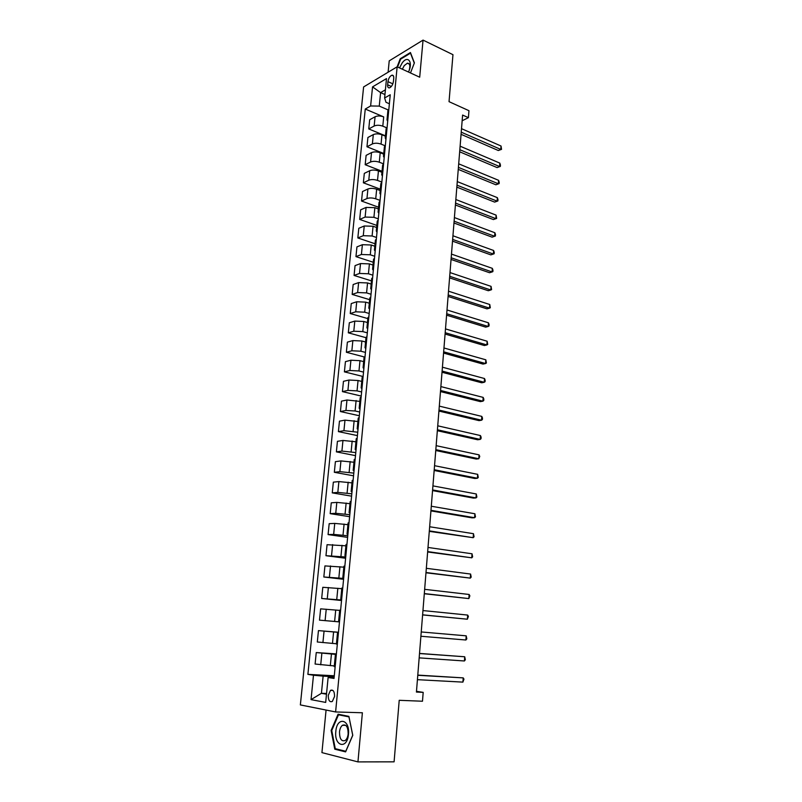 <?xml version="1.0" encoding="UTF-8"?>
<svg xmlns="http://www.w3.org/2000/svg" width="802" height="802" viewBox="0 0 802 802"><rect width="100%" height="100%" fill="white"/><g stroke="black" fill="none" stroke-linecap="round" stroke-linejoin="round"><path stroke-width="1.2" d="M334.554 696.467C334.524 691.424 333.171 689.389 330.484 690.352L328.259 695.334C328.279 700.387 329.632 702.432 332.339 701.459L334.554 696.467M326.073 710.051L321.933 752.617L357.953 761.9L394.093 761.84L399.216 700.306L422.484 701.229L423.185 692.367L416.489 691.324M363.607 86.947L300.359 704.918L335.607 711.955L397.14 66.807L363.607 86.947M410.484 72.962L414.393 62.877L410.444 52.531L400.258 58.726L397.14 66.807L419.697 77.203L423.045 40.1L389.221 60.862L388.108 72.23M423.045 40.1L452.96 54.676L449.04 101.664L468.959 110.696L468.408 117.663L462.604 115.057L416.428 692.066L423.185 692.367M387.947 81.644L387.647 84.811C387.516 87.017 388.138 88.04 389.481 87.859C391.526 86.907 392.84 84.761 393.431 81.423L393.742 78.235C393.852 76.05 393.251 75.037 391.917 75.208C389.862 76.15 388.549 78.295 387.947 81.644L392.85 83.839M385.411 89.824L380.589 92.621L379.266 106.095L370.624 105.974L365.261 109.042L307.888 674.362L334.284 675.775M370.624 105.974L372.549 86.877L386.504 78.576L384.609 97.984L386.003 102.295L389.381 103.759M334.123 677.429L328.118 677.51L334.033 678.432L390.243 94.766L384.609 97.984M328.118 677.51L325.692 702.412L311.036 699.635L313.482 675.234L307.888 674.362M357.953 761.9L362.384 712.767L335.607 711.955M462.142 120.771L468.408 117.663M384.95 94.536L380.589 92.621L372.549 86.877M326.554 693.509L321.432 693.299L326.494 694.201M388.098 109.894L379.266 106.095M365.261 109.042L383.697 116.891C380.429 115.719 377.552 115.678 375.075 116.761L369.682 119.749L368.76 128.952L385.461 135.829M386.544 127.729L382.795 126.165C379.516 125.012 376.639 124.962 374.153 126.024L368.76 128.952M385.431 136.19L381.963 134.766C378.674 133.623 375.787 133.573 373.301 134.606L367.907 137.483L366.975 146.766L383.757 153.473M385.05 145.733L381.05 144.109C377.762 142.987 374.865 142.926 372.379 143.939L366.975 146.766M383.697 154.164L380.208 152.771C376.91 151.658 374.013 151.598 371.516 152.601L366.113 155.367L365.181 164.711L382.043 171.257M383.587 163.879L379.286 162.194C375.988 161.092 373.08 161.032 370.584 162.004L365.181 164.711M381.942 172.28L378.444 170.926C375.125 169.844 372.218 169.773 369.722 170.726L364.308 173.382L363.366 182.806L380.318 189.172M381.832 182.064L377.511 180.42C374.193 179.347 371.286 179.277 368.78 180.209L363.366 182.806M380.178 190.545L376.659 189.222C373.331 188.169 370.414 188.089 367.907 189.001L362.484 191.538L361.532 201.041L378.574 207.227M380.068 200.39L375.727 198.796C372.389 197.753 369.471 197.673 366.955 198.565L361.532 201.041M378.404 208.951L374.865 207.668L366.083 207.417L360.649 209.843L359.687 219.417L376.82 225.422M378.293 218.866L373.922 217.312L365.121 217.061L359.687 219.417M376.619 227.497L373.06 226.254L364.238 225.994L358.805 228.289L357.832 237.943L375.045 243.768M376.499 237.482L372.108 235.988L363.276 235.698L357.832 237.943M374.815 246.204L371.236 245.001L362.384 244.7L356.94 246.886L355.958 256.62L373.261 262.254M374.694 256.259L370.283 254.805L361.411 254.495L355.958 256.62M372.99 265.051L369.401 263.888L360.509 263.567L355.055 265.632L354.073 275.437L371.466 280.89M372.87 275.176L368.439 273.773L359.537 273.442L354.073 275.437M371.156 284.058L367.547 282.936L358.624 282.595L353.161 284.53L352.168 294.414L369.652 299.667M371.025 294.254L366.574 292.89L357.642 292.54L352.168 294.414M369.311 303.216L365.672 302.133L356.72 301.763L351.246 303.577L350.253 313.542L367.827 318.594M369.181 313.482L364.699 312.178L355.727 311.798L350.253 313.542M367.446 322.524L363.797 321.482L354.805 321.091L349.321 322.775L348.319 332.82L365.983 337.682M367.316 332.86L362.805 331.607L353.802 331.206L348.319 332.82M365.572 341.993L361.892 341L352.87 340.579L347.386 342.133L346.364 352.258L364.298 356.96M365.431 352.409L360.9 351.206L351.857 350.775L346.364 352.258M363.677 361.632L359.978 360.669L350.925 360.228L345.431 361.642L344.399 371.857L363.105 376.519M363.527 372.108L358.975 370.965L349.903 370.504L344.399 371.857M361.762 381.421L358.053 380.509L348.96 380.038L343.457 381.321L342.424 391.617L361.221 396.058M361.622 391.977L357.04 390.885L347.928 390.404L342.424 391.617M359.837 401.371L346.975 400.008L341.462 401.15L340.419 411.536L359.326 415.757M359.687 412.007L355.085 410.975L345.943 410.464L340.419 411.536M357.892 421.491L344.98 420.148L339.457 421.15L338.414 431.616L357.411 435.606M357.742 432.208L343.938 430.684L338.414 431.616M355.938 441.782L342.965 440.458L337.431 441.321L336.379 451.867L355.486 455.626M355.777 452.579L341.913 451.085L336.379 451.867M353.963 462.243L340.94 460.929L335.396 461.651L334.334 472.288L353.542 475.817M353.802 473.11L339.878 471.646L334.334 472.288M351.978 482.874L338.885 481.581L333.341 482.152L332.269 492.879L351.587 496.167M351.807 493.821L337.822 492.388L332.269 492.879M349.963 503.676L336.82 502.403L331.266 502.824L330.183 513.651L349.602 516.688M349.802 514.704L335.747 513.3L330.183 513.651M347.938 524.658L334.745 523.405L329.181 523.676L328.078 534.583L347.617 537.38M347.767 535.766L333.652 534.403L328.078 534.583M345.903 545.821L327.066 544.698L325.963 555.706L345.602 558.252M345.722 557.009L325.963 555.706M343.837 567.164L324.94 565.911L323.828 576.999L343.577 579.295M343.657 578.432L323.828 576.999M341.762 588.688L322.795 587.295L321.672 598.482L341.532 600.508M341.582 600.046L321.672 598.482M339.667 610.392L320.63 608.858L319.497 620.146L339.477 621.911M339.477 621.841L319.497 620.146M338.464 632.367L318.454 630.613L338.474 632.247M336.449 643.755L317.311 642.001L318.454 630.613M336.339 654.442L316.249 652.557L336.389 653.911M334.314 665.941L315.096 664.036L316.249 652.557M334.193 676.708L323.126 676.126L321.432 693.299L311.036 699.635M388.86 109.122L387.907 110.465L387.005 119.849L387.687 121.343M387.957 118.526L387.005 119.849M387.115 127.247L386.163 128.551L385.251 138.004L385.942 139.458M386.203 136.731L385.251 138.004M385.351 145.523L384.409 146.776L383.486 156.31L384.178 157.713M384.439 155.077L383.486 156.31M383.577 163.939L382.634 165.152L381.702 174.756L382.404 176.119M382.654 173.573L381.702 174.756M381.792 182.505L380.85 183.668L379.907 193.362L380.619 194.665M380.86 192.219L379.907 193.362M379.988 201.222L379.045 202.335L378.103 212.109L378.825 213.362M379.045 211.016L378.103 212.109M378.173 220.089L377.231 221.162L376.278 231.006L377 232.219M377.221 229.963L376.278 231.006M376.338 239.116L375.396 240.129L374.444 250.064L375.176 251.226M375.386 249.071L374.444 250.064M374.494 258.294L373.552 259.267L372.589 269.272L373.331 270.384M373.531 268.329L372.589 269.272M372.629 277.632L371.687 278.545L370.714 288.64L371.466 289.692M371.657 287.748L370.714 288.64M370.755 297.131L369.812 297.993L368.83 308.168L369.592 309.171M369.772 307.326L368.83 308.168M368.86 316.79L367.928 317.602L366.935 327.858L367.697 328.81M367.867 327.076L366.935 327.858M366.955 336.609L366.013 337.371L365.02 347.707L365.792 348.609M365.953 346.985L365.02 347.707M365.03 356.599L364.088 357.301L363.085 367.727L363.867 368.569M364.018 367.055L363.085 367.727M363.085 376.75L362.153 377.401L361.141 387.917L361.933 388.699M362.073 387.296L361.141 387.917M361.131 397.08L360.198 397.672L359.176 408.278L359.978 409M360.098 407.717L359.176 408.278M359.156 417.571L358.223 418.103L357.191 428.799L358.003 429.471M358.123 428.298L357.191 428.799M357.161 438.243L356.238 438.724L355.196 449.511L356.018 450.112M356.118 449.06L355.196 449.511M355.156 459.095L354.233 459.506L353.181 470.383L354.013 470.934M354.103 470.002L353.181 470.383M353.131 480.117L352.208 480.478L351.146 491.446L351.988 491.927M352.068 491.125L351.146 491.446M351.086 501.33L350.163 501.621L349.101 512.689L349.953 513.11M350.013 512.428L349.101 512.689M349.03 522.714L348.108 522.944L347.035 534.112L347.898 534.473M347.948 533.911L347.035 534.112M346.945 544.297L346.033 544.458L344.95 555.726L345.822 556.017M345.862 555.586L344.95 555.726M344.85 566.062L343.938 566.162L342.845 577.52L343.727 577.751M343.757 577.45L342.845 577.52M342.735 588.016L341.822 588.046L340.72 599.505L341.612 599.665M341.632 599.505L340.72 599.505M340.599 610.162L339.697 610.132L338.584 621.69L339.487 621.781M339.487 621.761L338.584 621.69M338.454 632.507L337.542 632.407L338.454 632.467M337.321 644.207L336.419 644.066L337.542 632.407M336.279 655.054L335.376 654.883L336.299 654.863M313.482 675.234L323.126 676.126M335.146 666.853L334.244 666.642L335.376 654.883M345.602 751.885L352.78 735.314L348.89 716.376L338.083 714.201L331.126 730.442L334.765 749.188L345.602 751.885M400.86 59.017L400.258 58.726M337.371 749.198L334.765 749.188M331.767 730.452L331.126 730.442M461.06 134.315L498.323 150.515L500.789 149.423L461.23 132.17M501.029 146.014L501.551 149.352L500.789 149.423L501.029 146.014L461.511 128.681M501.551 149.352L498.323 150.515M459.656 151.789L497.1 167.588L499.576 166.535L459.827 149.703M499.816 163.097L500.438 165.052L500.338 166.425L499.576 166.535L499.816 163.097L460.107 146.185M500.338 166.425L497.1 167.588M458.253 169.382L495.877 184.781L498.343 183.768L458.413 167.367M498.593 180.32L499.215 182.255L499.115 183.628L498.343 183.768L498.593 180.32L458.694 163.829M499.115 183.628L495.877 184.781M456.829 187.117L494.633 202.104L497.11 201.142L456.99 185.172M497.36 197.663L497.982 199.578L497.882 200.961L497.11 201.142L497.36 197.663L457.27 181.603M497.882 200.961L494.633 202.104M455.406 204.981L493.38 219.568L495.867 218.645L455.556 203.117M496.117 215.136L496.649 218.425L495.867 218.645L496.117 215.136L455.837 199.518M496.649 218.425L493.38 219.568M408.459 72.02C413.391 62.215 407.847 54.716 402.083 63.107L399.526 67.909M409.22 70.205C410.454 65.604 409.842 63.268 407.376 63.198L404.218 65.654L402.363 69.213M397.591 67.017L400.619 59.158L410.494 53.163L414.293 63.137M335.827 731.434C334.023 746.462 347.286 749.78 348.459 734.281C350.123 718.953 336.9 716.306 335.827 731.434M339.507 731.905C339.567 738.913 341.482 741.77 345.241 740.477C346.835 739.193 347.807 736.988 348.158 733.85C348.068 726.853 346.163 724.005 342.444 725.289C340.85 726.562 339.868 728.767 339.507 731.905M348.96 716.898L352.72 735.244L345.772 751.284L335.266 748.677L331.747 730.512L338.484 714.782L349 716.898M341.371 714.863L338.484 714.782M453.962 222.996L492.117 237.151L494.613 236.279L454.102 221.192M494.864 232.74L495.496 234.615L495.395 236.019L494.613 236.279L494.864 232.74L454.393 217.563M495.395 236.019L492.117 237.151M452.508 241.141L490.854 254.876L493.35 254.044L452.649 239.417M493.601 250.475L494.243 252.329L494.142 253.753L493.35 254.044L493.601 250.475L452.94 235.758M451.045 259.437L489.571 272.73L492.077 271.948L451.175 257.783M492.328 268.349L492.979 270.184L492.869 271.617L492.077 271.948L492.328 268.349L451.476 254.094M449.571 277.863L488.288 290.725L490.794 289.983L449.701 276.289M491.055 286.364L491.596 289.612L490.794 289.983L491.055 286.364L449.992 272.57M448.087 296.449L486.984 308.85L489.501 308.158L448.208 294.946M489.761 304.509L490.313 307.747L489.501 308.158L489.761 304.509L448.508 291.196M446.584 315.166L485.681 327.126L488.197 326.474L446.704 313.742M488.458 322.805L489.12 324.559L489.009 326.023L488.197 326.474L488.458 322.805L447.005 309.973M445.08 334.043L484.358 345.532L486.884 344.94L445.18 332.7M487.145 341.231L487.706 344.449L486.884 344.94L487.145 341.231L445.491 328.9M443.556 353.07L483.025 364.088L485.561 363.537L443.656 351.807M485.832 359.807L486.393 363.005L485.561 363.537L485.832 359.807L443.957 347.968M442.022 372.248L481.691 382.785L484.228 382.283L442.113 371.065M484.498 378.524L485.17 380.208L485.06 381.712L484.228 382.283L484.498 378.524L442.423 367.196M440.468 391.577L480.338 401.622L482.884 401.18L440.559 390.474M483.155 397.391L483.837 399.045L483.726 400.559L482.884 401.18L483.155 397.391L440.869 386.584M438.915 411.055L478.974 420.619L481.531 420.218L438.995 410.043M481.801 416.398L482.483 418.032L482.373 419.556L481.531 420.218L481.801 416.398L439.306 406.123M437.341 430.704L477.611 439.757L480.167 439.416L437.421 429.772M480.438 435.566L481.13 437.17L481.02 438.714L480.167 439.416L480.438 435.566L437.732 425.812M435.757 450.503L476.228 459.045L478.794 458.754L435.827 449.661M479.065 454.874L479.756 456.458L478.794 458.754L479.065 454.874L436.148 445.671M434.163 470.473L474.834 478.493L477.401 478.253L434.223 469.721M477.681 474.343L478.273 477.461L477.401 478.253L477.681 474.343L434.544 465.691M432.549 490.593L473.431 498.092L476.007 497.912L432.599 489.932M476.288 493.972L476.879 497.07L476.007 497.912L476.288 493.972L432.93 485.882M430.925 510.894L472.017 517.841L474.594 517.721L430.975 510.323M474.884 513.751L475.476 516.839L474.594 517.721L474.884 513.751L431.296 506.232M429.291 531.355L473.18 537.691L429.331 530.874M473.461 533.691L474.062 536.759L473.18 537.691L473.461 533.691L429.651 526.754M427.636 551.976L471.746 557.821L427.666 551.596M472.037 553.791L472.639 556.839L471.746 557.821L472.037 553.791L427.997 547.445M425.972 572.778L470.303 578.122L425.992 572.498M470.594 574.052L471.205 577.089L470.303 578.122L470.594 574.052L426.333 568.307M424.298 593.761L468.849 598.583L424.308 593.57M469.14 594.472L469.872 595.856L468.849 598.583L469.14 594.472L424.649 589.34M422.604 614.913L467.376 619.214L422.604 614.823M467.676 615.074L468.408 616.427L467.376 619.214L467.676 615.074L422.945 610.563M421.24 631.956L466.203 635.836L465.902 640.006L420.89 636.257M466.203 635.836L466.824 638.823L465.902 640.006M419.506 653.53L464.709 656.768L464.408 660.978L419.165 657.871M419.516 653.429L464.709 656.768L465.34 659.735L464.408 660.978M417.772 675.294L463.205 677.88L462.904 682.121L417.421 679.675M417.782 675.094L463.205 677.88L463.957 679.134L462.904 682.121M382.795 126.165L383.697 116.891M381.05 144.109L381.963 134.766M379.286 162.194L380.208 152.771M377.511 180.42L378.444 170.926M375.727 198.796L376.659 189.222M373.922 217.312L374.865 207.668M372.108 235.988L373.06 226.254M370.283 254.805L371.236 245.001M368.439 273.773L369.401 263.888M366.574 292.89L367.547 282.936M364.699 312.178L365.672 302.133M362.805 331.607L363.797 321.482M360.9 351.206L361.892 341M358.975 370.965L359.978 360.669M357.04 390.885L358.053 380.509M355.085 410.975L356.108 400.509M353.121 431.225L354.143 420.669M351.136 451.646L352.168 441.01M349.131 472.248L350.173 461.511M347.106 493.009L348.158 482.192M345.071 513.962L346.133 503.044M343.015 535.084L344.088 524.077M340.94 556.387L342.023 545.29M338.855 577.871L339.938 566.683M336.74 599.545L337.842 588.257M334.614 621.41L335.727 610.021M332.469 643.465L333.592 631.966M330.304 665.7L331.437 654.111M374.153 126.024L375.075 116.761M372.379 143.939L373.301 134.606M370.584 162.004L371.516 152.601M368.78 180.209L369.722 170.726M366.955 198.565L367.907 189.001M365.121 217.061L366.083 207.417M363.276 235.698L364.238 225.994M361.411 254.495L362.384 244.7M359.537 273.442L360.509 263.567M357.642 292.54L358.624 282.595M355.727 311.798L356.72 301.763M353.802 331.206L354.805 321.091M351.857 350.775L352.87 340.579M349.903 370.504L350.925 360.228M347.928 390.404L348.96 380.038M345.943 410.464L346.975 400.008M343.938 430.684L344.98 420.148M341.913 451.085L342.965 440.458M339.878 471.646L340.94 460.929M337.822 492.388L338.885 481.581M335.747 513.3L336.82 502.403M333.652 534.403L334.745 523.405M331.537 555.676L332.64 544.588M329.411 577.129L330.524 565.951M327.266 598.773L328.389 587.495M325.101 620.598L326.234 609.229M322.915 642.613L324.058 631.144M320.72 664.828L321.863 653.259M391.356 86.466L387.647 84.811M332.97 690.462L330.484 690.352M393.411 75.879L391.917 75.208M409.361 64.12L407.376 63.198M345.752 725.359L342.444 725.289"/></g></svg>
